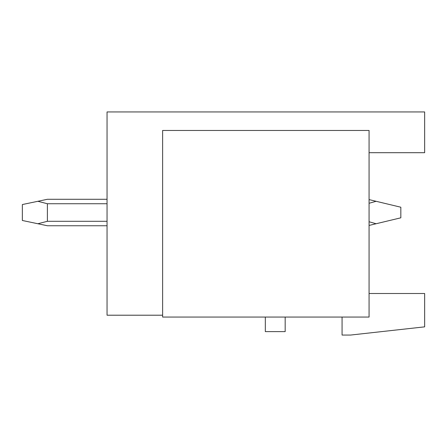 <?xml version="1.0" encoding="UTF-8"?>
<svg xmlns="http://www.w3.org/2000/svg" width="447" height="447" viewBox="0 0 447 447"><rect width="100%" height="100%" fill="white"/><g stroke="black" fill="none" stroke-linecap="round" stroke-linejoin="round"><path stroke-width="0.67" d="M162.624 315.208L107.045 315.208L107.045 111.94L424.65 111.94L424.65 152.701L369.071 152.701L369.071 199.602L376.1 201.29L369.071 203.279M342.072 317.063L342.072 335.06L350.543 335.06L424.65 326.852L424.65 293.506L369.071 293.506L369.071 225.433L376.1 223.746L369.071 221.757M265.194 317.063A2.648 2.648 0 0 1 265.317 317.856L265.317 331.618L285.169 331.618L285.169 317.856A2.648 2.648 0 0 1 285.292 317.063M369.071 317.063L369.071 130.468L162.624 130.468L162.624 317.063L369.071 317.063M376.1 201.29L400.83 207.224L400.83 217.812L376.1 223.746M107.045 225.752L47.388 225.752L37.861 223.746L47.388 221.293L107.045 221.293M107.045 199.284L47.388 199.284L37.861 201.29L47.388 203.737L47.388 221.293M37.861 201.29L22.35 204.547L22.35 220.483L37.861 223.746M107.045 203.737L47.388 203.737"/></g></svg>
